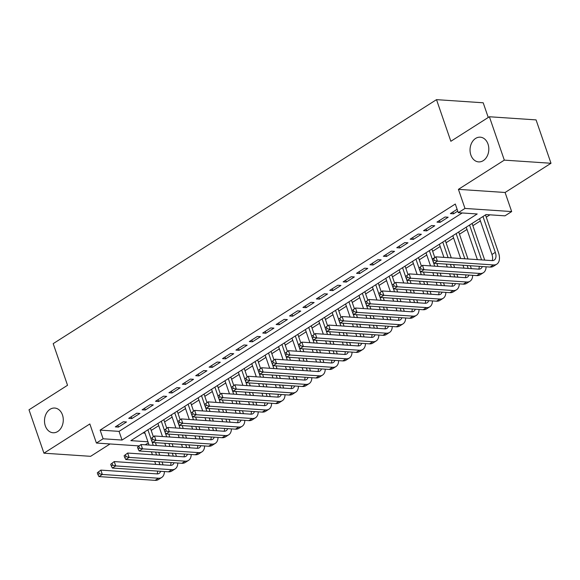 <?xml version="1.0" encoding="UTF-8"?>
<svg xmlns="http://www.w3.org/2000/svg" width="580" height="580" viewBox="0 0 580 580"><rect width="100%" height="100%" fill="white"/><g stroke="black" fill="none" stroke-linecap="round" stroke-linejoin="round"><path stroke-width="0.87" d="M62.466 414.939A12.383 9.374 93.8 0 1 53.063 432.76A12.383 9.374 93.8 0 1 45.312 425.865A12.383 9.374 93.8 0 1 54.723 408.045A12.383 9.374 93.8 0 1 62.466 414.939M488.005 144.072A12.383 9.374 93.8 0 1 478.594 161.893A12.383 9.374 93.8 0 1 470.851 154.99A12.383 9.374 93.8 0 1 480.262 137.177A12.383 9.374 93.8 0 1 488.005 144.072M148.313 442.859L145.261 444.802M488.251 117.472L483.198 102.783L436.515 99.644L53.193 343.643L67.534 385.279L29 409.806L43.935 453.183L90.618 456.322L110.033 443.961M436.515 99.644L450.849 141.281L489.382 116.754L536.065 119.893L551 163.27L504.317 160.131L458.417 189.348L464.986 208.43L511.669 211.569L504.962 215.84L486.04 214.564L130.87 440.648L147.944 441.793M458.417 189.348L505.093 192.487L551 163.27M505.093 192.487L511.669 211.569M151.206 430.44L158.731 425.655M164.604 421.914L172.129 417.122M178.009 413.38L185.535 408.588M191.414 404.847L198.94 400.062M204.812 396.321L212.338 391.529M218.218 387.788L225.743 382.996M231.623 379.255L239.149 374.462M245.021 370.721L252.546 365.937M258.426 362.195L265.952 357.403M271.832 353.662L279.357 348.87M285.23 345.129L292.755 340.337M298.635 336.596L306.16 331.811M312.04 328.07L319.558 323.277M325.438 319.536L332.964 314.744M338.843 311.003L346.369 306.211M352.248 302.47L359.767 297.685M365.646 293.944L373.172 289.152M379.052 285.411L386.577 280.618M392.457 276.877L399.975 272.092M405.855 268.344L413.38 263.559M419.26 259.818L426.786 255.026M432.658 251.285L440.184 246.493M446.063 242.752L453.589 237.967M459.469 234.219L466.994 229.433M472.867 225.692L480.392 220.9M486.272 217.159L489.94 214.825M489.382 116.754L504.317 160.131M123.344 421.762L115.304 426.88L118.458 427.09L126.498 421.972L123.344 421.762M136.75 413.228L128.702 418.347L131.863 418.557L139.903 413.438L136.75 413.228M150.147 404.695L142.107 409.813L145.261 410.031L153.301 404.912L150.147 404.695M163.553 396.169L155.512 401.287L158.666 401.498L166.707 396.379L163.553 396.169M176.958 387.636L168.91 392.754L172.064 392.964L180.112 387.846L176.958 387.636M190.356 379.102L182.316 384.221L185.469 384.438L193.51 379.313L190.356 379.102M203.761 370.569L195.721 375.695L198.875 375.905L206.915 370.787L203.761 370.569M217.167 362.043L209.119 367.162L212.273 367.372L220.32 362.254L217.167 362.043M230.564 353.51L222.524 358.629L225.678 358.839L233.718 353.72L230.564 353.51M243.97 344.977L235.929 350.095L239.083 350.313L247.124 345.194L243.97 344.977M257.375 336.451L249.327 341.569L252.481 341.779L260.529 336.661L257.375 336.451M270.773 327.918L262.733 333.036L265.887 333.246L273.927 328.128L270.773 327.918M284.178 319.384L276.138 324.503L279.292 324.713L287.332 319.594L284.178 319.384M297.583 310.851L289.536 315.969L292.69 316.187L300.737 311.068L297.583 310.851M310.981 302.325L302.941 307.443L306.095 307.654L314.135 302.535L310.981 302.325M324.387 293.792L316.346 298.91L319.5 299.12L327.54 294.002L324.387 293.792M337.792 285.258L329.744 290.377L332.898 290.587L340.946 285.469L337.792 285.258M351.19 276.725L343.15 281.844L346.303 282.061L354.344 276.943L351.19 276.725M364.595 268.199L356.555 273.318L359.709 273.528L367.749 268.41L364.595 268.199M377.993 259.666L369.953 264.785L373.107 264.995L381.154 259.876L377.993 259.666M391.399 251.133L383.358 256.251L386.512 256.462L394.552 251.343L391.399 251.133M404.804 242.6L396.763 247.718L399.917 247.936L407.958 242.817L404.804 242.6M418.202 234.073L410.161 239.192L413.315 239.402L421.363 234.284L418.202 234.073M431.607 225.54L423.567 230.659L426.721 230.869L434.761 225.75L431.607 225.54M445.012 217.007L436.972 222.125L440.126 222.343L448.166 217.217L445.012 217.007M142.905 432.985L144.957 433.122M43.935 453.183L89.842 423.958L96.41 443.04L103.109 438.777L122.039 440.053L477.209 213.969L458.287 212.7L455.3 204.022L100.122 430.106L119.052 431.375L462.18 212.962M457.113 209.3L450.37 213.6L453.524 213.81L457.743 211.127M100.122 430.106L103.109 438.777M458.287 212.7L464.986 208.43M138.881 445.897L96.41 443.04M119.052 431.375L122.039 440.053M452.9 211.99L453.524 213.81M439.495 220.516L440.126 222.343M426.097 229.049L426.721 230.869M412.692 237.582L413.315 239.402M399.286 246.116L399.917 247.936M385.888 254.642L386.512 256.462M372.483 263.175L373.107 264.995M359.078 271.708L359.709 273.528M345.68 280.242L346.303 282.061M332.275 288.767L332.898 290.587M318.869 297.301L319.5 299.12M305.471 305.834L306.095 307.654M292.066 314.36L292.69 316.187M278.661 322.893L279.292 324.713M265.263 331.426L265.887 333.246M251.858 339.96L252.481 341.779M238.452 348.486L239.083 350.313M225.055 357.019L225.678 358.839M211.649 365.552L212.273 367.372M198.244 374.086L198.875 375.905M184.846 382.611L185.469 384.438M171.441 391.145L172.064 392.964M158.035 399.678L158.666 401.498M144.637 408.211L145.261 410.031M131.232 416.737L131.863 418.557M117.827 425.271L118.458 427.09M432.368 259.514L432.97 261.246L434.311 260.398L433.709 258.658L432.368 259.514L432.557 258.963L435.906 256.831L437.4 261.167L493.478 264.937A14.514 8.287 57.5 0 0 496.792 264.168A14.514 8.287 57.5 0 0 498.466 252.561L485.496 214.912M482.973 216.521L495.313 252.351A9.679 5.524 -122.5 0 1 494.196 260.087A9.679 5.524 -122.5 0 1 491.985 260.601L435.906 256.831L433.709 258.658M479.624 218.653L491.956 254.482A9.679 5.524 -122.5 0 1 492.173 260.608M434.311 260.398L437.4 261.167L434.05 263.298L490.129 267.068A14.514 8.287 57.5 0 0 493.442 266.3L496.792 264.168M434.05 263.298L432.97 261.246M484.721 260.115L472.098 223.438M469.568 225.047L481.567 259.898M466.218 227.179L477.384 259.615M482.299 266.546A9.679 5.524 -122.5 0 1 480.791 268.62A9.679 5.524 -122.5 0 1 478.587 269.135L422.508 265.357L424.002 269.7L480.08 273.47A14.514 8.287 57.5 0 0 483.394 272.702A14.514 8.287 57.5 0 0 486.069 266.8M479.218 266.336A9.679 5.524 -122.5 0 1 478.768 269.142M418.97 268.047L422.508 265.357L418.97 268.047L419.565 269.78L420.906 268.924L420.311 267.192M420.906 268.924L424.002 269.7L420.645 271.832L476.731 275.601A14.514 8.287 57.5 0 0 480.044 274.833L483.394 272.702M420.645 271.832L419.565 269.78M471.322 268.642L470.322 265.742M467.995 258.985L458.693 231.971M456.163 233.581L464.841 258.774M467.168 265.524L468.169 268.431M452.813 235.712L460.658 258.492M462.985 265.248L463.986 268.149M468.894 275.072A9.679 5.524 -122.5 0 1 467.393 277.153A9.679 5.524 -122.5 0 1 465.182 277.661L409.103 273.89L410.596 278.226L466.675 282.003A14.514 8.287 57.5 0 0 469.988 281.235A14.514 8.287 57.5 0 0 472.664 275.326M465.82 274.869A9.679 5.524 -122.5 0 1 465.37 277.675M405.565 276.573L409.103 273.89L405.565 276.573L406.159 278.313L407.501 277.457L406.906 275.725M407.501 277.457L410.596 278.226L407.247 280.365L463.326 284.135A14.514 8.287 57.5 0 0 466.639 283.366L469.988 281.235M407.247 280.365L406.159 278.313M457.917 277.175L456.917 274.267M454.589 267.518L453.589 264.611M451.269 257.861L445.288 240.504M442.765 242.114L448.115 257.65M450.435 264.4L451.436 267.308M453.763 274.057L454.763 276.964M439.415 244.245L443.932 257.368M446.252 264.118L447.252 267.025M449.58 273.774L450.58 276.682M455.488 283.606A9.679 5.524 -122.5 0 1 453.988 285.686A9.679 5.524 -122.5 0 1 451.776 286.194L395.698 282.424L397.191 286.759L453.27 290.529A14.514 8.287 57.5 0 0 456.583 289.761A14.514 8.287 57.5 0 0 459.259 283.859M452.414 283.402A9.679 5.524 -122.5 0 1 451.965 286.201M392.16 285.106L395.698 282.424L392.16 285.106L392.762 286.839L394.103 285.991L393.501 284.251M394.103 285.991L397.191 286.759L393.842 288.891L449.921 292.668A14.514 8.287 57.5 0 0 453.234 291.899L456.583 289.761M393.842 288.891L392.762 286.839M444.512 285.708L443.512 282.801M441.191 276.051L440.191 273.144M437.864 266.394L436.863 263.487M434.811 257.527L431.89 249.037M429.36 250.647L432.39 259.449M433.093 261.486L434.71 266.184M437.037 272.933L438.038 275.841M440.358 282.59L441.358 285.498M426.01 252.779L430.527 265.901M432.854 272.651L433.854 275.558M436.174 282.308L437.175 285.215M442.09 292.139A9.679 5.524 -122.5 0 1 440.583 294.212A9.679 5.524 -122.5 0 1 438.378 294.727L382.3 290.957L383.793 295.293L439.872 299.062A14.514 8.287 57.5 0 0 443.185 298.294A14.514 8.287 57.5 0 0 445.861 292.392M439.009 291.928A9.679 5.524 -122.5 0 1 438.56 294.734M378.762 293.639L382.3 290.957L378.762 293.639L379.356 295.372L380.697 294.517L380.103 292.784M380.697 294.517L383.793 295.293L380.436 297.424L436.522 301.194A14.514 8.287 57.5 0 0 439.836 300.425L443.185 298.294M380.436 297.424L379.356 295.372M431.114 294.241L430.113 291.334M427.786 284.584L426.786 281.677M424.459 274.927L423.458 272.02M421.406 266.06L418.485 257.563M415.954 259.173L418.992 267.982M419.688 270.019L421.305 274.71M423.632 281.467L424.632 284.367M426.96 291.124L427.96 294.024M412.605 261.305L417.129 274.434M419.449 281.184L420.449 284.091M422.776 290.841L423.777 293.741M428.685 300.672A9.679 5.524 -122.5 0 1 427.185 302.745A9.679 5.524 -122.5 0 1 424.973 303.26L368.894 299.483L370.388 303.826L426.467 307.596A14.514 8.287 57.5 0 0 429.78 306.827A14.514 8.287 57.5 0 0 432.455 300.926M425.611 300.462A9.679 5.524 -122.5 0 1 425.162 303.267M365.356 302.173L368.894 299.483L365.356 302.173L365.951 303.906L367.292 303.05L366.698 301.317M367.292 303.05L370.388 303.826L367.038 305.957L423.117 309.727A14.514 8.287 57.5 0 0 426.43 308.959L429.78 306.827M367.038 305.957L365.951 303.906M417.709 302.767L416.708 299.867M414.381 293.11L413.38 290.21M411.06 283.453L410.06 280.553M408.008 274.587L405.079 266.097M402.556 267.706L405.587 276.515M406.29 278.545L407.907 283.243M410.227 289.993L411.227 292.9M413.554 299.65L414.555 302.557M399.207 269.838L403.724 282.96M406.051 289.717L407.044 292.617M409.371 299.367L410.372 302.274M415.28 309.198A9.679 5.524 -122.5 0 1 413.779 311.279A9.679 5.524 -122.5 0 1 411.568 311.786L355.489 308.016L356.983 312.352L413.061 316.129A14.514 8.287 57.5 0 0 416.375 315.361A14.514 8.287 57.5 0 0 419.05 309.452M412.206 308.995A9.679 5.524 -122.5 0 1 411.757 311.801M351.951 310.699L355.489 308.016L351.951 310.699L352.553 312.439L353.894 311.583L353.293 309.851M353.894 311.583L356.983 312.352L353.633 314.49L409.712 318.26A14.514 8.287 57.5 0 0 413.025 317.492L416.375 315.361M353.633 314.49L352.553 312.439M404.303 311.3L403.303 308.393M400.983 301.644L399.983 298.736M397.655 291.986L396.655 289.079M394.603 283.12L391.681 274.63M389.151 276.239L392.182 285.041M392.885 287.078L394.501 291.776M396.829 298.526L397.829 301.433M400.149 308.183L401.15 311.09M385.801 278.371L390.318 291.493M392.646 298.243L393.646 301.15M395.966 307.9L396.966 310.808M401.882 317.731A9.679 5.524 -122.5 0 1 400.374 319.805A9.679 5.524 -122.5 0 1 398.17 320.32L342.091 316.549L343.585 320.885L399.663 324.655A14.514 8.287 57.5 0 0 402.977 323.887A14.514 8.287 57.5 0 0 405.652 317.985M398.801 317.528A9.679 5.524 -122.5 0 1 398.351 320.327M338.553 319.232L342.091 316.549L338.553 319.232L339.148 320.965L340.489 320.117L339.894 318.376M340.489 320.117L343.585 320.885L340.228 323.017L396.314 326.794A14.514 8.287 57.5 0 0 399.627 326.025L402.977 323.887M340.228 323.017L339.148 320.965M390.905 319.834L389.905 316.926M387.578 310.177L386.577 307.269M384.25 300.52L383.25 297.613M381.198 291.653L378.276 283.163M375.746 284.765L378.784 293.574M379.479 295.611L381.096 300.31M383.423 307.059L384.424 309.966M386.751 316.716L387.752 319.616M372.396 286.904L376.92 300.027M379.24 306.776L380.241 309.684M382.568 316.433L383.568 319.341M388.477 326.264A9.679 5.524 -122.5 0 1 386.976 328.338A9.679 5.524 -122.5 0 1 384.765 328.853L328.686 325.083L330.18 329.418L386.258 333.188A14.514 8.287 57.5 0 0 389.572 332.42A14.514 8.287 57.5 0 0 392.247 326.518M385.403 326.054A9.679 5.524 -122.5 0 1 384.953 328.86M325.148 327.765L328.686 325.083L325.148 327.765L325.743 329.498L327.084 328.642L326.489 326.91M327.084 328.642L330.18 329.418L326.83 331.55L382.909 335.32A14.514 8.287 57.5 0 0 386.222 334.551L389.572 332.42M326.83 331.55L325.743 329.498M377.5 328.36L376.5 325.46M374.173 318.71L373.172 315.803M370.852 309.053L369.851 306.146M367.8 300.186L364.871 291.689M362.348 293.299L365.378 302.107M366.082 304.145L367.698 308.836M370.018 315.592L371.019 318.493M373.346 325.25L374.346 328.149M358.998 295.43L363.515 308.56M365.842 315.31L366.843 318.21M369.163 324.967L370.163 327.867M375.072 334.798A9.679 5.524 -122.5 0 1 373.571 336.871A9.679 5.524 -122.5 0 1 371.36 337.386L315.281 333.609L316.774 337.951L372.853 341.721A14.514 8.287 57.5 0 0 376.166 340.953A14.514 8.287 57.5 0 0 378.841 335.051M371.998 334.587A9.679 5.524 -122.5 0 1 371.548 337.393M311.743 336.298L315.281 333.609L311.743 336.298L312.344 338.031L313.686 337.176L313.084 335.443M313.686 337.176L316.774 337.951L313.425 340.083L369.504 343.853A14.514 8.287 57.5 0 0 372.817 343.084L376.166 340.953M313.425 340.083L312.344 338.031M364.095 336.893L363.094 333.993M360.774 327.236L359.774 324.336M357.447 317.579L356.446 314.679M354.394 308.712L351.473 300.223M348.942 301.832L351.973 310.641M352.676 312.671L354.293 317.369M356.62 324.118L357.621 327.026M359.941 333.775L360.941 336.683M345.593 303.964L350.11 317.086M352.437 323.843L353.438 326.743M355.765 333.493L356.758 336.4M361.673 343.324A9.679 5.524 -122.5 0 1 360.165 345.404A9.679 5.524 -122.5 0 1 357.962 345.912L301.883 342.142L303.376 346.477L359.455 350.255A14.514 8.287 57.5 0 0 362.768 349.486A14.514 8.287 57.5 0 0 365.443 343.577M358.592 343.121A9.679 5.524 -122.5 0 1 358.143 345.926M298.345 344.825L301.883 342.142L298.345 344.825L298.939 346.564L300.281 345.709L299.686 343.976M300.281 345.709L303.376 346.477L300.019 348.616L356.106 352.386A14.514 8.287 57.5 0 0 359.419 351.618L362.768 349.486M300.019 348.616L298.939 346.564M350.697 345.426L349.696 342.519M347.369 335.769L346.369 332.862M344.041 326.112L343.041 323.205M340.989 317.245L338.067 308.756M335.537 310.365L338.575 319.167M339.271 321.204L340.888 325.902M343.215 332.652L344.215 335.559M346.543 342.309L347.543 345.216M332.188 312.497L336.712 325.619M339.032 332.369L340.032 335.276M342.36 342.026L343.36 344.933M348.268 351.857A9.679 5.524 -122.5 0 1 346.767 353.93A9.679 5.524 -122.5 0 1 344.556 354.445L288.477 350.675L289.971 355.011L346.05 358.781A14.514 8.287 57.5 0 0 349.363 358.012A14.514 8.287 57.5 0 0 352.038 352.111M345.194 351.654A9.679 5.524 -122.5 0 1 344.745 354.452M284.939 353.358L288.477 350.675L284.939 353.358L285.534 355.09L286.875 354.242L286.281 352.502M286.875 354.242L289.971 355.011L286.621 357.142L342.7 360.912A14.514 8.287 57.5 0 0 346.013 360.151L349.363 358.012M286.621 357.142L285.534 355.09M337.292 353.959L336.291 351.052M333.964 344.302L332.964 341.395M330.644 334.645L329.643 331.738M327.591 325.779L324.662 317.289M322.139 318.891L325.17 327.7M325.873 329.737L327.49 334.435M329.81 341.185L330.81 344.085M333.137 350.842L334.138 353.742M318.79 321.03L323.306 334.152M325.634 340.902L326.634 343.81M328.954 350.559L329.955 353.466M334.863 360.39A9.679 5.524 -122.5 0 1 333.362 362.464A9.679 5.524 -122.5 0 1 331.158 362.978L275.072 359.208L276.566 363.544L332.644 367.314A14.514 8.287 57.5 0 0 335.965 366.546A14.514 8.287 57.5 0 0 338.633 360.644M331.789 360.18A9.679 5.524 -122.5 0 1 331.339 362.986M271.534 361.891L275.072 359.208L271.534 361.891L272.136 363.624L273.477 362.768L272.875 361.036M273.477 362.768L276.566 363.544L273.216 365.675L329.295 369.445A14.514 8.287 57.5 0 0 332.608 368.677L335.965 366.546M273.216 365.675L272.136 363.624M323.887 362.486L322.886 359.586M320.566 352.829L319.565 349.928M317.238 343.179L316.238 340.271M314.186 334.312L311.264 325.815M308.734 327.424L311.764 336.233M312.468 338.27L314.084 342.961M316.412 349.718L317.412 352.618M319.732 359.368L320.733 362.275M305.385 329.556L309.901 342.686M312.228 349.435L313.229 352.336M315.556 359.092L316.557 361.993M321.465 368.923A9.679 5.524 -122.5 0 1 319.964 370.997A9.679 5.524 -122.5 0 1 317.753 371.512L261.674 367.735L263.168 372.077L319.246 375.847A14.514 8.287 57.5 0 0 322.56 375.079A14.514 8.287 57.5 0 0 325.235 369.177M318.384 368.713A9.679 5.524 -122.5 0 1 317.942 371.519M258.136 370.424L261.674 367.735L258.136 370.424L258.731 372.157L260.072 371.301L259.477 369.569M260.072 371.301L263.168 372.077L259.818 374.209L315.897 377.979A14.514 8.287 57.5 0 0 319.21 377.21L322.56 375.079M259.818 374.209L258.731 372.157M310.488 371.019L309.488 368.111M307.161 361.362L306.16 358.462M303.833 351.705L302.84 348.805M300.781 342.838L297.859 334.348M295.329 335.958L298.367 344.767M299.062 346.796L300.679 351.494M303.007 358.244L304.007 361.151M306.334 367.901L307.335 370.808M291.979 338.089L296.503 351.212M298.823 357.962L299.824 360.869M302.151 367.618L303.151 370.526M308.06 377.45A9.679 5.524 -122.5 0 1 306.559 379.53A9.679 5.524 -122.5 0 1 304.348 380.038L248.269 376.268L249.762 380.603L305.841 384.38A14.514 8.287 57.5 0 0 309.154 383.612A14.514 8.287 57.5 0 0 311.83 377.703M304.986 377.247A9.679 5.524 -122.5 0 1 304.536 380.045M244.731 378.95L248.269 376.268L244.731 378.95L245.325 380.69L246.667 379.835L246.072 378.102M246.667 379.835L249.762 380.603L246.413 382.735L302.492 386.512A14.514 8.287 57.5 0 0 305.805 385.743L309.154 383.612M246.413 382.735L245.325 380.69M297.083 379.552L296.083 376.645M293.755 369.895L292.755 366.988M290.435 360.238L289.435 357.331M287.383 351.371L284.454 342.881M281.931 344.491L284.961 353.293M285.664 355.33L287.281 360.028M289.601 366.777L290.602 369.685M292.929 376.435L293.93 379.342M278.581 346.623L283.098 359.745M285.425 366.495L286.426 369.402M288.746 376.152L289.746 379.059M294.654 385.983A9.679 5.524 -122.5 0 1 293.154 388.056A9.679 5.524 -122.5 0 1 290.95 388.571L234.864 384.801L236.357 389.137L292.443 392.907A14.514 8.287 57.5 0 0 295.757 392.138A14.514 8.287 57.5 0 0 298.424 386.236M291.58 385.772A9.679 5.524 -122.5 0 1 291.131 388.578M231.326 387.483L234.864 384.801L231.326 387.483L231.927 389.216L233.269 388.368L232.667 386.628M233.269 388.368L236.357 389.137L233.008 391.268L289.087 395.038A14.514 8.287 57.5 0 0 292.4 394.277L295.757 392.138M233.008 391.268L231.927 389.216M283.678 388.085L282.677 385.178M280.357 378.428L279.357 375.521M277.03 368.771L276.029 365.864M273.977 359.904L271.056 351.407M268.525 353.017L271.556 361.826M272.259 363.863L273.876 368.561M276.203 375.311L277.204 378.211M279.524 384.968L280.524 387.868M265.176 355.156L269.693 368.278M272.02 375.028L273.02 377.935M275.348 384.685L276.348 387.592M281.257 394.516A9.679 5.524 -122.5 0 1 279.756 396.589A9.679 5.524 -122.5 0 1 277.544 397.104L221.466 393.334L222.959 397.67L279.038 401.44A14.514 8.287 57.5 0 0 282.351 400.671A14.514 8.287 57.5 0 0 285.026 394.77M278.175 394.306A9.679 5.524 -122.5 0 1 277.733 397.111M217.928 396.017L221.466 393.334L217.928 396.017L218.522 397.75L219.863 396.894L219.269 395.161M219.863 396.894L222.959 397.67L219.61 399.801L275.688 403.571A14.514 8.287 57.5 0 0 279.002 402.803L282.351 400.671M219.61 399.801L218.522 397.75M270.28 396.611L269.279 393.711M266.952 386.954L265.952 384.054M263.632 377.304L262.631 374.397M260.572 368.438L257.65 359.941M255.127 361.55L258.158 370.359M258.854 372.396L260.471 377.087M262.798 383.837L263.798 386.744M266.126 393.494L267.126 396.401M251.771 363.682L256.295 376.804M258.615 383.561L259.615 386.461M261.942 393.218L262.943 396.118M267.851 403.042A9.679 5.524 -122.5 0 1 266.351 405.123A9.679 5.524 -122.5 0 1 264.139 405.63L208.061 401.86L209.554 406.203L265.633 409.973A14.514 8.287 57.5 0 0 268.946 409.204A14.514 8.287 57.5 0 0 271.621 403.296M264.777 402.839A9.679 5.524 -122.5 0 1 264.328 405.645M204.523 404.543L208.061 401.86L204.523 404.543L205.124 406.283L206.458 405.427L205.864 403.695M206.458 405.427L209.554 406.203L206.204 408.334L262.283 412.104A14.514 8.287 57.5 0 0 265.596 411.336L268.946 409.204M206.204 408.334L205.124 406.283M256.875 405.145L255.874 402.237M253.547 395.488L252.554 392.58M250.226 385.83L249.226 382.93M247.174 376.964L244.245 368.474M241.722 370.083L244.753 378.885M245.456 380.922L247.073 385.62M249.393 392.37L250.393 395.277M252.72 402.027L253.721 404.934M238.373 372.215L242.889 385.337M245.217 392.087L246.217 394.995M248.537 401.744L249.538 404.651M254.446 411.575A9.679 5.524 -122.5 0 1 252.945 413.656A9.679 5.524 -122.5 0 1 250.741 414.163L194.655 410.393L196.149 414.729L252.235 418.499A14.514 8.287 57.5 0 0 255.548 417.738A14.514 8.287 57.5 0 0 258.216 411.829M251.372 411.372A9.679 5.524 -122.5 0 1 250.923 414.171M191.117 413.076L194.655 410.393L191.117 413.076L191.719 414.816L193.06 413.961L192.458 412.228M193.06 413.961L196.149 414.729L192.799 416.861L248.878 420.638A14.514 8.287 57.5 0 0 252.191 419.869L255.548 417.738M192.799 416.861L191.719 414.816M243.469 413.678L242.469 410.771M240.149 404.021L239.149 401.113M236.821 394.364L235.821 391.457M233.769 385.497L230.847 377.007M228.317 378.617L231.347 387.418M232.051 389.455L233.667 394.153M235.995 400.903L236.995 403.81M239.315 410.56L240.316 413.467M224.968 380.748L229.484 393.871M231.811 400.62L232.812 403.528M235.139 410.277L236.14 413.185M241.048 420.108A9.679 5.524 -122.5 0 1 239.547 422.182A9.679 5.524 -122.5 0 1 237.336 422.697L181.257 418.927L182.751 423.262L238.829 427.032A14.514 8.287 57.5 0 0 242.143 426.264A14.514 8.287 57.5 0 0 244.818 420.362M237.967 419.898A9.679 5.524 -122.5 0 1 237.524 422.704M177.719 421.609L181.257 418.927L177.719 421.609L178.314 423.342L179.655 422.494L179.06 420.754M179.655 422.494L182.751 423.262L179.401 425.394L235.48 429.164A14.514 8.287 57.5 0 0 238.793 428.395L242.143 426.264M179.401 425.394L178.314 423.342M230.071 422.211L229.071 419.304M226.744 412.554L225.743 409.647M223.423 402.897L222.423 399.99M220.364 394.03L217.442 385.533M214.919 387.143L217.95 395.951M218.645 397.989L220.262 402.679M222.589 409.436L223.59 412.337M225.917 419.093L226.918 421.993M211.562 389.282L216.086 402.404M218.406 409.154L219.407 412.061M221.734 418.811L222.735 421.718M227.643 428.642A9.679 5.524 -122.5 0 1 226.142 430.715A9.679 5.524 -122.5 0 1 223.931 431.23L167.852 427.453L169.346 431.796L225.424 435.565A14.514 8.287 57.5 0 0 228.737 434.797A14.514 8.287 57.5 0 0 231.413 428.896M224.569 428.432A9.679 5.524 -122.5 0 1 224.119 431.237M164.314 430.142L167.852 427.453L164.314 430.142L164.916 431.875L166.25 431.02L165.655 429.287M166.25 431.02L169.346 431.796L165.996 433.927L222.075 437.697A14.514 8.287 57.5 0 0 225.388 436.928L228.737 434.797M165.996 433.927L164.916 431.875M216.666 430.737L215.666 427.837M213.338 421.08L212.345 418.18M210.018 411.423L209.018 408.523M206.966 402.563L204.037 394.066M201.514 395.676L204.544 404.485M205.248 406.515L206.864 411.213M209.184 417.962L210.185 420.87M212.512 427.62L213.512 430.527M198.164 397.808L202.681 410.93M205.008 417.687L206.009 420.587M208.329 427.344L209.329 430.244M214.237 437.168A9.679 5.524 -122.5 0 1 212.737 439.248A9.679 5.524 -122.5 0 1 210.533 439.756L154.447 435.986L155.94 440.322L212.026 444.099A14.514 8.287 57.5 0 0 215.339 443.33A14.514 8.287 57.5 0 0 218.007 437.422M211.163 436.965A9.679 5.524 -122.5 0 1 210.714 439.771M150.909 438.668L154.447 435.986L150.909 438.668L151.51 440.409L152.852 439.553L152.25 437.82M152.852 439.553L155.94 440.322L152.591 442.46L208.669 446.23A14.514 8.287 57.5 0 0 211.983 445.462L215.339 443.33M152.591 442.46L151.51 440.409M203.261 439.27L202.261 436.363M199.94 429.613L198.94 426.706M196.613 419.956L195.612 417.056M193.561 411.089L190.639 402.6M188.108 404.209L191.139 413.011M191.842 415.048L193.459 419.746M195.786 426.496L196.787 429.403M199.107 436.153L200.107 439.06M184.759 406.341L189.276 419.463M191.603 426.213L192.604 429.12M194.931 435.87L195.931 438.777M200.839 445.701A9.679 5.524 -122.5 0 1 199.339 447.782A9.679 5.524 -122.5 0 1 197.127 448.289L141.049 444.519L142.542 448.855L198.621 452.625A14.514 8.287 57.5 0 0 201.934 451.863A14.514 8.287 57.5 0 0 204.61 445.955M197.765 445.498A9.679 5.524 -122.5 0 1 197.316 448.297M137.511 447.202L141.049 444.519L137.511 447.202L138.105 448.935L139.446 448.086L138.852 446.346M139.446 448.086L142.542 448.855L139.193 450.986L195.271 454.763A14.514 8.287 57.5 0 0 198.585 453.995L201.934 451.863M139.193 450.986L138.105 448.935M189.863 447.803L188.862 444.896M186.535 438.147L185.535 435.239M183.215 428.489L182.214 425.582M180.155 419.623L177.233 411.133M174.71 412.742L177.741 421.544M178.437 423.581L180.061 428.279M182.381 435.029L183.381 437.936M185.709 444.686L186.709 447.593M171.354 414.874L175.878 427.997M178.198 434.746L179.198 437.653M181.525 444.403L182.526 447.31M187.434 454.234A9.679 5.524 -122.5 0 1 185.933 456.308A9.679 5.524 -122.5 0 1 183.722 456.822L127.644 453.052L129.137 457.388L185.216 461.158A14.514 8.287 57.5 0 0 188.529 460.389A14.514 8.287 57.5 0 0 191.204 454.488M184.36 454.024A9.679 5.524 -122.5 0 1 183.911 456.83M124.106 455.735L127.644 453.052L124.106 455.735L124.707 457.468L126.041 456.62L125.447 454.879M126.041 456.62L129.137 457.388L125.787 459.52L181.866 463.289A14.514 8.287 57.5 0 0 185.179 462.521L188.529 460.389M125.787 459.52L124.707 457.468M176.458 456.337L175.457 453.429M173.137 446.68L172.137 443.772M169.809 437.023L168.809 434.115M166.757 428.156L163.828 419.659M161.305 421.268L164.336 430.077M165.039 432.114L166.656 436.805M168.983 443.562L169.976 446.462M172.303 453.219L173.304 456.119M157.956 423.4L162.472 436.53M164.8 443.279L165.8 446.187M168.12 452.936L169.121 455.837M174.029 462.767A9.679 5.524 -122.5 0 1 172.528 464.841A9.679 5.524 -122.5 0 1 170.324 465.356L114.238 461.578L115.732 465.921L171.818 469.691A14.514 8.287 57.5 0 0 175.131 468.923A14.514 8.287 57.5 0 0 177.799 463.021M170.955 462.557A9.679 5.524 -122.5 0 1 170.506 465.363M110.707 464.268L114.238 461.578L110.707 464.268L111.302 466.001L112.643 465.146L112.041 463.413M112.643 465.146L115.732 465.921L112.382 468.053L168.461 471.823A14.514 8.287 57.5 0 0 171.774 471.054L175.131 468.923M112.382 468.053L111.302 466.001M163.053 464.863L162.059 461.963M159.732 455.206L158.731 452.306M156.404 445.549L155.404 442.649M153.352 436.689L150.43 428.192M147.9 429.802L150.93 438.611M151.634 440.64L153.25 445.338M155.578 452.088L156.578 454.995M158.898 461.745L159.899 464.652M144.55 431.933L149.067 445.056M151.394 451.813L152.395 454.713M154.722 461.47L155.723 464.37M160.631 471.293A9.679 5.524 -122.5 0 1 159.13 473.374A9.679 5.524 -122.5 0 1 156.919 473.882L100.84 470.112L102.334 474.447L158.412 478.224A14.514 8.287 57.5 0 0 161.726 477.456A14.514 8.287 57.5 0 0 164.401 471.547M157.557 471.09A9.679 5.524 -122.5 0 1 157.107 473.896M97.302 472.794L100.84 470.112L97.302 472.794L97.897 474.534L99.238 473.679L98.644 471.946M99.238 473.679L102.334 474.447L98.984 476.586L155.063 480.356A14.514 8.287 57.5 0 0 158.376 479.587L161.726 477.456M98.984 476.586L97.897 474.534M495.313 252.351L491.956 254.482M493.478 264.937L490.129 267.068M480.08 273.47L476.731 275.601M466.675 282.003L463.326 284.135M453.27 290.529L449.921 292.668M439.872 299.062L436.522 301.194M426.467 307.596L423.117 309.727M413.061 316.129L409.712 318.26M399.663 324.655L396.314 326.794M386.258 333.188L382.909 335.32M372.853 341.721L369.504 343.853M359.455 350.255L356.106 352.386M346.05 358.781L342.7 360.912M332.644 367.314L329.295 369.445M319.246 375.847L315.897 377.979M305.841 384.38L302.492 386.512M292.443 392.907L289.087 395.038M279.038 401.44L275.688 403.571M265.633 409.973L262.283 412.104M252.235 418.499L248.878 420.638M238.829 427.032L235.48 429.164M225.424 435.565L222.075 437.697M212.026 444.099L208.669 446.23M198.621 452.625L195.271 454.763M185.216 461.158L181.866 463.289M171.818 469.691L168.461 471.823M158.412 478.224L155.063 480.356"/></g></svg>
